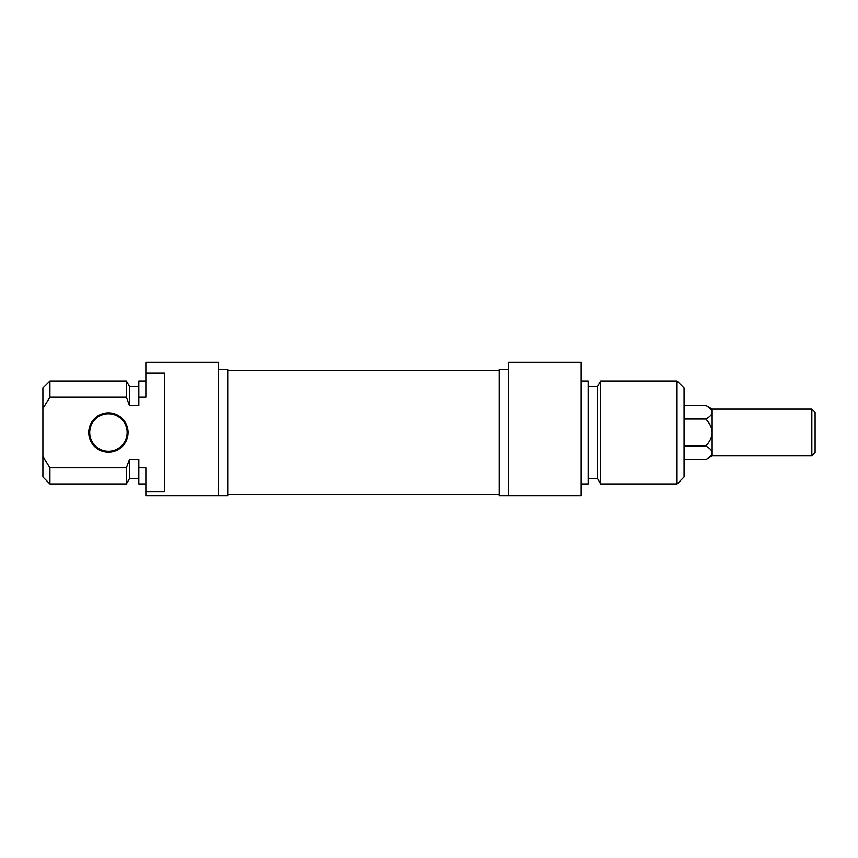 <?xml version="1.0" encoding="UTF-8"?>
<svg xmlns="http://www.w3.org/2000/svg" width="858" height="858" viewBox="0 0 858 858"><rect width="100%" height="100%" fill="white"/><g stroke="black" fill="none" stroke-linecap="round" stroke-linejoin="round"><path stroke-width="1.29" d="M89.704 432.507A18.715 18.715 0 0 1 108.419 413.792A18.715 18.715 0 0 1 127.145 432.507A18.715 18.715 0 0 1 108.419 451.233A18.715 18.715 0 0 1 89.704 432.507M88.76 432.507A19.659 19.659 0 0 0 118.243 449.528A19.659 19.659 0 0 0 118.243 415.486A19.659 19.659 0 0 0 88.76 432.507M145.86 373.123L164.575 373.123L164.575 491.891L145.86 491.891L145.86 467.846L138.835 467.846L138.835 459.405L129.483 459.405L126.373 467.846L49.925 467.846L42.9 456.488L42.9 408.537L49.925 397.179L126.373 397.179L129.483 405.62L138.835 405.62L138.835 397.179L145.86 397.179L145.86 362.312L218.404 362.312L218.404 495.688L145.86 495.688L227.756 495.688L227.756 369.326L218.404 369.326M42.9 456.488L42.9 476.973L49.925 483.987L49.925 467.846M126.373 467.846L126.373 483.987L49.925 483.987M129.483 459.405L129.483 478.603L126.373 483.987M138.835 467.846L138.835 483.987L145.86 483.987M145.86 491.891L145.86 495.688M49.925 397.179L49.925 381.027L42.9 388.052L42.9 408.537M49.925 381.027L126.373 381.027L126.373 397.179M126.373 381.027L129.483 386.411L129.483 405.62M145.86 381.027L138.835 381.027L138.835 397.179M811.829 455.909L815.1 452.638L815.1 412.387L811.829 409.105L811.829 455.909L712.14 455.909L705.866 459.534C710.038 457.175 712.129 454.922 712.14 452.777C712.129 450.622 710.038 448.369 705.866 446.021C710.038 441.312 712.129 436.808 712.14 432.507C712.129 428.217 710.038 423.713 705.866 419.004C710.038 416.645 712.129 414.393 712.14 412.248C712.129 410.092 710.038 407.84 705.866 405.491L684.062 405.491M712.14 455.909L712.14 409.105L705.866 405.491M705.866 419.004L684.062 419.004M705.866 446.021L684.062 446.021M705.866 459.534L684.062 459.534M677.037 483.987L684.062 476.973L684.062 388.052L677.037 381.027L677.037 483.987L600.589 483.987L600.589 381.027L677.037 381.027M508.558 495.688L581.102 495.688L581.102 362.312L508.558 362.312L508.558 495.688L499.195 495.688L499.195 369.326L508.558 369.326M600.589 483.987L597.479 478.603L597.479 386.411L600.589 381.027M597.479 478.603L588.116 478.603M581.102 483.987L588.116 483.987L588.116 381.027L581.102 381.027M227.756 494.519L499.195 494.519M227.756 370.495L499.195 370.495M129.483 478.603L138.835 478.603M129.483 386.411L138.835 386.411M811.829 409.105L712.14 409.105M597.479 386.411L588.116 386.411"/></g></svg>
